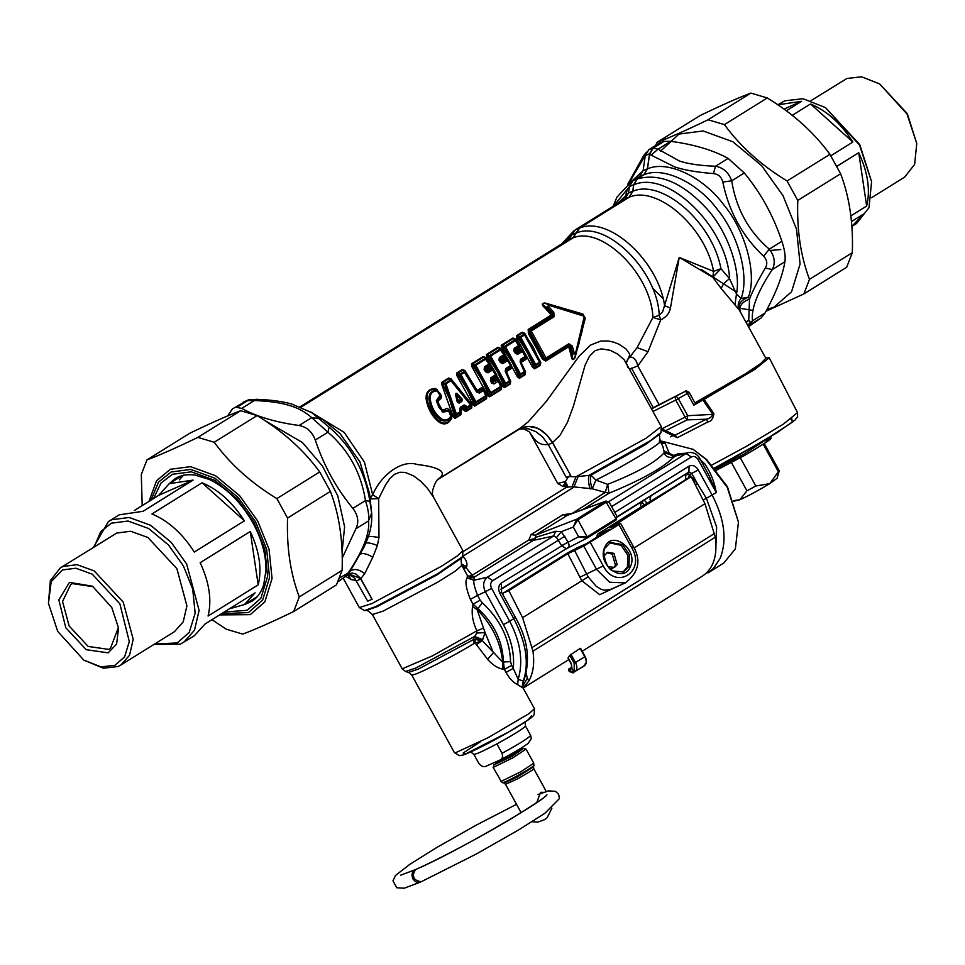 <?xml version="1.0" encoding="UTF-8"?>
<svg xmlns="http://www.w3.org/2000/svg" width="965" height="965" viewBox="0 0 965 965"><rect width="100%" height="100%" fill="white"/><g stroke="black" fill="none" stroke-linecap="round" stroke-linejoin="round"><path stroke-width="1.45" d="M566.226 486.191L564.815 486.07L564.694 482.681L568.53 476.553L576.009 476.794L646.248 438.146L661.29 426.506L624.15 359.728L617.709 354.083L610.145 350.307L601.34 348.835L595.055 350.681L589.434 356.302L585.043 365.313L573.475 405.976L567.468 422.284L559.977 435.396L552.595 442.525L570.749 475.564L552.559 442.754L548.277 444.648L566.346 477.53L570.641 475.624M548.313 444.431C542.632 445.396 537.903 443.49 534.128 438.749L529.483 432.079M529.592 432.187L557.722 483.441L565.273 481.547L567.215 485.154L566.527 487.204L572.016 486.71L576.009 476.794L590.978 475.13L595.875 480.1L607.673 484.334C636.779 472.838 655.609 462.319 664.173 452.802C665.512 456.638 668.733 458.061 673.811 457.096L677.647 455.094L688.262 452.621L686.091 453.502L691.35 456.976C693.944 455.782 696.235 456.698 698.226 459.726L699.082 458.701M700.904 460.184L704.969 464.093C710.674 472.548 714.45 482.054 716.295 492.608L709.118 475.649L699.866 458.496C697.116 453.9 693.244 451.934 688.262 452.621M660.518 441.813L665.175 443.333L669.638 454.37L672.46 455.975L673.739 455.444L663.92 450.957L664.173 452.802L669.638 454.37M695.488 485.106L697.249 483.429L706.416 498.338L716.633 527.011L715.632 553.138M650.76 501.45L649.976 499.098L650.989 495.793L686.899 473.429L690.096 474.599L688.166 478.085M707.876 572.945L713.581 568.313L720.119 558.421C727.248 540.171 724.606 519.086 712.182 495.166L698.286 469.895L691.76 473.429L688.926 472.018L686.899 473.429L685.681 475.757L685.633 479.665M647.286 503.416L644.27 500.111L650.989 495.793M644.415 504.864L641.604 501.86L644.27 500.111M510.582 661.628L511.607 665.368L504.381 669.408L502.813 669.179L502.644 662.038C500.763 642.545 492.247 625.055 477.108 609.554L482.343 602.848C500.316 619.506 509.725 639.095 510.582 661.628L502.644 662.038L482.259 640.651L485.093 632.654L477.108 609.554L472.536 606.599L473.043 604.187L477.663 608.288C494.14 623.438 502.717 641.339 503.404 661.966L504.381 669.408L506.034 672.412C509.496 678.648 513.356 682.713 517.65 684.631L521.993 687.37L521.679 686.549M517.65 684.631L518.205 679.336L523.247 681.061L521.993 687.37M506.034 672.412L513.259 668.383L518.205 679.336C523.416 661.339 520.569 641.978 509.665 621.243L513.778 618.674C526.227 642.606 529.375 663.401 523.247 681.061L522.994 682.858C530.822 661.761 528.301 639.964 515.419 617.443L501.535 592.184L501.354 583.017C498.362 585.466 497.88 588.94 499.882 593.415L500.509 592.498M502.813 669.179C497.542 668.118 492.464 664.825 487.59 659.312L475.214 643.04L475.057 639.481L482.259 640.639L476.264 644.765M522.982 682.87C522.403 686.622 522.415 688.286 523.03 687.888L534.477 708.708L529.037 713.618L488.061 737.718L455.275 752.857L454.443 752.712L411.621 674.8L412.453 674.957C417.001 674.873 452.283 656.851 474.273 643.378L482.259 640.639L474.237 637.431L476.71 633.016L476.843 630.833C472.886 622.473 471.451 614.403 472.536 606.599M474.273 643.378L473.224 639.735L475.057 639.481M511.607 665.368L513.259 668.383C514.671 654.053 511.39 639.481 503.416 624.645L509.665 621.243L491.583 588.361C490.075 585.031 490.449 582.462 492.705 580.641L487.446 577.167L553.645 535.961L556.54 537.517L561.606 545.623L565.997 548.542L564.706 549.628L587.178 538.024L616.02 520.063L616.84 516.154M476.71 633.016L485.093 632.654L493.392 652.738L487.59 659.312M411.621 674.8L408.617 672.388L418.34 669.083L473.224 639.735L474.237 637.431M482.826 639.711L474.683 636.454L415.782 668.057L405.614 671.519L402.188 668.805L432.356 655.935L476.843 630.833L483.501 628.131M615.984 520.087L616.032 518.905L615.984 520.087L615.935 518.965L587.154 536.878L578.626 536.793L573.282 527.071L561.268 531.727L568.18 542.173C569.543 545.273 569.326 547.203 567.541 547.927L564.79 549.58M576.696 519.254L573.282 527.071L577.818 519.906L576.696 519.254L577.914 519.846L587.154 536.878L587.046 538.096L578.626 536.793L561.606 545.623M501.221 588.867L567.541 547.927M587.178 538.024L587.251 536.817L587.178 538.024L615.863 520.159L616.949 516.359L609.18 502.21M698.286 469.895C695.608 465.842 692.532 464.599 689.058 466.155L688.926 472.018L617.105 516.721M660.76 442.26L663.076 442.404M661.242 443.14L665.175 443.333L661.254 443.152M364.493 610.556L359.33 607.576L371.742 603.62L441.331 566.346L457.289 555.973L462.911 550.641L462.657 556.588L437.507 573.813L375.771 606.575L364.493 610.556L366.024 610.58C366.145 609.494 368.256 610.809 372.357 614.536L383.081 611.122L438.46 581.762L455.745 570.834L461.801 565.369L467.398 575.538L467.12 577.902C464.865 581.159 465.962 588.324 470.401 599.386L473.043 604.187L480.208 600.182L482.343 602.848M556.54 537.517L561.268 531.727L555.659 531.281L535.949 537.252L533.934 540.255L528.808 540.002L472.162 575.261L466.252 567.915L462.38 566.407M577.914 519.846L606.696 501.933L609.156 502.162L606.068 501.028L567.444 515.25L535.31 535.237L535.949 537.252L533.922 538.784L528.808 540.002L531.088 534.55L535.31 535.237L576.805 519.17L606.068 501.028M707.9 572.933L723.702 563.09L735.342 548.94L738.454 522.101L727.212 487.265L705.656 459.063L693.172 449.364L659.939 440.728M676.043 455.866L673.739 455.444L678.118 453.719L685.427 453.248M672.46 455.975L673.811 457.096C662.967 467.88 641.375 479.931 609.036 493.236L582.739 509.604M572.016 486.71L592.269 488.785C590.399 483.73 589.965 479.171 590.978 475.13L645.054 444.865L660.241 433.768C659.264 433.273 659.24 435.77 660.193 441.234L662.919 446.578L663.92 450.957M467.398 575.538L470.486 577.89L474.165 577.589L473.936 580.279C473.308 582.522 474.527 587.564 477.566 595.381L485.347 591.762C482.548 585.502 483.248 580.628 487.446 577.167L473.936 580.279L467.12 577.902M616.032 518.905L605.622 501.245M607.673 484.334L609.036 493.236L605.236 492.415L607.673 484.334M461.186 563.91L466.638 566.684L466.252 567.915L463.369 568.204M533.922 538.784L533.175 540.46L474.201 577.179L468.664 576.286L472.162 575.261L474.165 577.589M467.277 575.345L468.664 576.286M572.221 513.476L562.945 514.719L567.167 515.406L605.501 501.318L606.599 501.993M571.956 513.573L605.236 492.415L592.269 488.785L595.875 480.1C627.274 464.491 668.443 439.123 659.252 441.065M565.816 486.107L562.885 486.42L565.176 483.007M590.266 489.038C588.445 483.935 588.035 479.376 589.048 475.347L650.519 440.583L661.049 432.453L660.241 433.768M567.203 486.408L564.694 482.681M466.638 566.684C467.579 563.065 466.276 559.616 462.754 556.335L573.885 487.156L578.059 476.77M462.911 550.641L433.575 497.277L427.399 488.278L420.583 481.137L413.551 475.854L405.107 472.404L399.92 472.247L394.601 474.273L389.788 478.688L385.457 485.069L378.666 498.64L378.98 537.517L377.399 545.466L372.792 557.227L364.71 573.644L360.777 578.626L372.104 599.229L367.701 601.195L354.758 578.373L351.682 575.96L347.4 574.971M356.495 580.52L351.248 579.603L346.025 576.539M499.375 760.311L486.746 765.896C484.261 767.44 481.644 766.656 478.905 763.52L473.743 754.135C474.454 755.076 482.162 751.675 496.879 743.894L502.041 753.291C503.139 757.139 502.246 759.479 499.375 760.311L499.846 760.082C512.692 753.388 522.137 747.815 528.169 743.376L531.329 738.551L530.678 735.463C528.12 738.309 518.567 744.256 502.041 753.291M496.879 743.894C513.404 734.86 522.946 728.925 525.503 726.066L530.678 735.463M525.503 726.066L525.044 722.049M738.454 522.101L727.441 486.782L706.718 459.666L693.172 449.364M764.256 443.55L779.25 470.824L777.127 478.23L769.732 483.658L755.824 485.998L746.934 490.799L739.829 499.786L733.81 501.173M779.153 470.739L769.732 483.658C759.141 490.087 749.178 495.467 739.829 499.786L733.605 500.606M763.243 444.226L778.466 471.909M740.336 457.82L755.824 485.998M731.458 462.633L746.934 490.799M661.99 430.269L665.609 430.692L675.102 435.215L669.963 434.154L662.111 430.33M687.104 393.201C689.613 391.947 689.71 392.031 687.382 393.455L693.835 405.191L702.894 400.029L712.846 414.371C711.627 417.121 709.396 418.726 706.187 419.208L687.092 419.871L685.114 417.121L661.809 428.822L665.609 430.692L687.092 419.871L687.719 415.698L685.114 417.121L675.729 400.041L653.016 411.452M765.631 357.955L769.214 357.786L754.907 369.366L704.1 399.341L713.871 413.635C713.195 418.677 711.193 421.452 707.876 421.958L677.297 437.7L663.474 430.993M677.297 437.7L675.102 435.215L706.187 419.208L707.876 421.958M655.5 406.506L685.488 391.223L651.568 408.919L685.464 391.247L687.382 393.455L678.335 398.617L687.719 415.698L712.846 414.371L713.871 413.635M702.894 400.029L704.1 399.341M693.835 405.191C696.163 403.78 696.067 403.696 693.558 404.938M761.337 363.081L752.603 369.836L695.258 403.503M674.499 434.938L670.385 436.843M457.374 399.221L456.578 394.999L461.21 399.968L457.88 402.043L455.999 393.696L456.578 394.999L457.494 393.997L462.126 399.052L457.929 400.68L459.123 403.129L457.289 402.067L457.374 399.221L455.673 395.131C455.371 393.165 455.975 392.779 457.494 393.997M458.484 400.029L457.639 399.064M462.126 399.052L461.897 401.404L460.896 400.306L458.459 400.354M460.317 407.351L464.129 404.974L465.878 405.698L464.877 406.434L467.036 408.328L470.811 405.976L471.017 404.347L451.548 380.21L450.438 380.029L445.239 383.262L444.853 384.384L455.082 414.274L456.517 414.878L460.293 412.525L460.462 408.328L464.274 405.951L464.877 406.434L464.044 408.304L465.902 410.909L471.668 407.314L471.571 405.204L450.534 379.04L451.162 380.656L444.853 384.384L442.658 383.949L449.485 398.955L454.949 417.724L460.715 414.142L460.57 410.451L459.738 409.522L460.317 407.351L461.029 410.415L463.272 409.015L464.225 410.704L465.926 408.147L471.017 404.347L471.571 405.204L471.837 404.588L450.884 378.69L449.135 378.521L470.691 405.083L471.74 407.99L471.837 404.588M464.129 404.974L463.26 408.219L464.044 408.304L463.272 409.015L463.863 408.424M450.884 378.69L448.58 378.063L441.849 382.261L445.963 383.889L456.409 413.973L453.007 416.313L455.022 418.4L456.409 413.973L460.172 411.633L460.788 414.817L461.427 412.453L460.172 411.633L459.738 409.522M448.58 378.063L449.135 378.521L442.404 382.719L442.658 383.949L441.741 384.384L453.007 416.313M460.848 409.715L463.26 408.219M460.607 410.451L461.427 412.453M464.225 410.704L465.974 411.585L467.036 408.328L465.878 405.698M746.198 322.6L748.744 320.344L749.503 299.102L748.37 297.184L741.072 298.45L736.476 293.999L729.576 278.776L720.939 268.668L713.605 271.37L679.251 257.414L662.678 311.683L659.228 315.326L652.907 317.425L637.105 347.593L629.831 357.002L629.409 353.6L625.996 348.932L618.842 344.155L613.318 342.044L608.022 340.971L600.58 341.115L590.785 344.963L579.314 355.892L546.118 401.633L528.144 421.91L520.352 428.05L438.954 478.724C436.132 478.761 430.366 493.501 433.044 495.6L433.599 497.337M301.044 407.17L572.933 237.909L576.298 232.975C606.442 220.032 657.672 270.9 659.228 315.326L660.748 319.861L648.01 351.682L637.817 365.916L629.747 369.113M438.001 479.267C450.969 470.534 432.043 466.119 417.35 464.539C402.465 459.364 381.718 473.96 372.659 494.731L378.666 498.64L369.933 498.953L372.659 494.731L364.42 462.09L344.119 432.32L310.489 411.862M426.096 398.605C425.806 391.862 429.015 388.509 435.722 388.545L440.655 394.251C442.006 396.977 441.56 398.798 439.304 399.715L437.748 401.935L442.103 409.836L444.672 409.474C446.53 407.845 448.23 408.292 449.762 410.837L451.897 417.978C448.58 424.081 444.274 425.456 439.015 422.103C431.85 416.229 427.543 408.4 426.096 398.605L427.061 398.569C426.614 392.188 429.57 389.04 435.939 389.136L440.209 394.504L436.518 390.149C431.56 390.499 429.051 393.31 428.991 398.569C429.944 407.58 433.816 414.636 440.631 419.739C444.901 422.139 448.411 421.162 451.162 416.796L449.352 411.211L446.578 410.451L442.428 411.078L438.544 406.748L437.024 401.247L439.545 397.664L440.269 394.697L439.738 394.999L435.722 388.545M477.265 390.379L477.012 391.501L465.299 371.947L464.008 371.573L460.209 373.938L459.883 375.313L474.744 402.357L476.034 402.719L485.805 396.651L486.131 395.264L483.984 390.017L482.5 389.317L478.363 391.899L476.541 391.923L462.911 369.945L457.169 373.527L467.736 390.306L474.708 405.421L486.408 398.135L486.565 396.326L483.634 389.136L482.247 388.678L478.085 391.271L476.638 390.632L464.527 370.801L465.299 371.947L460.932 374.565L456.614 373.057L456.891 375.638L460.932 374.565L475.926 401.826L472.85 404.673L474.78 406.096L475.926 401.826L485.685 395.746L486.481 398.81L486.927 395.915L485.685 395.746L483.525 390.463L484.008 388.774L481.426 387.785L483.525 390.463L479.388 393.044L477.265 390.379L481.426 387.785M493.067 368.365L490.473 367.315L491.185 367.979L486.517 370.898L485.6 370.584L486.131 371.525L484.876 368.172L489.315 365.409L489.472 363.696L486.131 358.98L484.84 358.606L475.082 364.686L474.756 366.061L489.617 393.093L490.908 393.467L500.666 387.387L500.992 386.012L498.857 380.765L497.373 380.065L492.041 382.61L490.98 379.016L495.636 376.109L495.889 374.553L493.151 369.583L491.752 369.052L487.096 371.959L485.612 371.851L484.116 369.462L485.081 369.74L485.202 368.63L485.636 369.667L489.943 366.99L490.389 364.058L483.742 356.978L472.042 364.263L482.609 381.042L488.7 394.999L489.581 396.169L501.281 388.883L501.426 387.074L498.495 379.884L497.12 379.426L492.657 382.2L491.692 381.754L491.583 383.033L490.377 380.512L491.269 380.873L491.438 379.86L491.74 380.717L496.287 377.882L496.71 374.987L492.645 368.642L491.185 367.979L492.645 369.933L493.067 368.365L496.71 374.987M498.881 379.51L496.287 378.533L498.398 381.211L498.881 379.51L501.8 386.663L500.558 386.495L501.354 389.558L501.8 386.663M507.94 359.101L505.346 358.051L506.046 358.727L501.378 361.634L500.473 361.32L501.004 362.273L499.737 358.92L504.188 356.157L504.333 354.445L501.004 349.716L499.713 349.354L489.943 355.434L489.617 356.809L504.478 383.841L505.769 384.215L509.568 381.851L509.894 380.475L505.853 369.752L510.509 366.857L510.75 365.301L508.024 360.331L506.625 359.8L501.969 362.695L500.485 362.599L498.977 360.198L499.942 360.488L500.063 359.366L500.509 360.415L504.816 357.726L505.25 354.806L498.616 347.726L486.903 355.011L487.482 356.495L497.482 371.79L504.442 386.917L510.183 383.346L510.328 381.525L506.13 371.621L506.311 370.608L506.613 371.453L511.161 368.63L511.583 365.735L507.518 359.39L506.046 358.727L507.518 360.681L507.94 359.101L511.583 365.735M526.444 356.471L522.813 349.849L520.207 348.799L520.919 349.475L516.251 352.382L515.334 352.068L515.865 353.009L514.61 349.668L519.049 346.905L519.206 345.181L519.677 345.796L515.093 339.318L515.865 340.464L514.574 340.09L504.816 346.17L504.49 347.545L502.355 347.243L512.343 362.538L519.315 377.653L525.057 374.082L525.201 372.273L521.004 362.37L521.172 361.356L521.474 362.201L526.021 359.366L526.444 356.471L522.379 350.126L520.919 349.475L521.498 350.548L516.842 353.443L515.346 353.347L513.85 350.946L514.815 351.236L514.936 350.114L515.37 351.151L519.677 348.474L520.123 345.542L519.677 348.474M544.646 307.654L550.496 314.156L550.581 315.471L528.193 329.403L528.374 333.492L542.451 359.089L545.635 361.127L568.023 347.195L569.036 347.87L571.22 356.001C571.811 360.102 573.089 360.681 575.056 357.713L585.248 318.329L582.872 314.011L544.972 302.986C541.51 303.239 541.401 304.795 544.646 307.654L545.587 306.822L551.522 313.348L551.317 316.013L528.929 329.946L529.435 332.72L543.657 358.582L545.599 360.271L567.987 346.339L570.243 347.4L570.81 346.531L572.933 353.781L572.414 355.615C572.462 359.583 573.246 360.222 574.766 357.532L581.955 331.827M528.193 329.403L530.738 330.006L530.424 332.768L528.374 333.492M550.581 315.471L553.102 316.086L530.738 330.006L531.703 331.851L530.424 332.768L544.176 357.774L542.451 359.089M531.703 331.851L545.623 357.147L544.176 357.774L546.564 358.799L545.635 361.127M545.623 357.147L546.564 358.799L568.928 344.879L570.81 346.531L572.257 345.965L574.368 353.299L575.442 353.697L584.066 317.208L584.718 317.883L583.101 314.867L545.008 303.42C541.98 303.348 542.173 304.482 545.587 306.822L547.481 307.473L552.583 313.384L550.496 314.156M546.504 357.701L568.868 343.781L568.023 347.195M568.868 343.781L572.257 345.965M574.368 353.299L572.933 353.781L575.816 353.986L578.855 343.986L584.718 317.883L583.403 316.001L548.795 305.23L547.481 307.473L548.687 304.626L544.972 302.986M553.826 312.443L554.031 316.797L553.102 316.086L552.583 313.384L553.826 312.443L548.627 306.484M513.85 350.946L514.224 348.244L518.663 345.482L515.298 340.717L505.539 346.797L520.521 374.058L524.321 371.694L520.111 361.996L520.485 359.33L525.141 356.435L522.379 351.417L517.722 354.324L515.334 352.056L514.936 350.211M520.485 359.33L520.714 360.5L525.37 357.605L525.623 356.049L522.885 351.079L521.498 350.548L522.379 351.417L522.813 349.849M520.123 345.542L515.563 339.113L512.922 338.003L501.221 345.289L505.539 346.797L504.49 347.545L519.351 374.589L520.642 374.963L524.441 372.587L524.767 371.211L520.581 361.598L520.714 360.5L521.172 361.356M520.111 361.996L521.004 362.37L521.184 361.368L525.853 358.461L525.623 356.049L526.021 359.366M498.977 360.198L499.351 357.496L503.802 354.734L500.437 349.981L490.666 356.061L505.66 383.322L509.46 380.946L505.238 371.248L505.612 368.594L510.268 365.687L510.992 367.713L511.185 366.061L507.518 360.681L502.862 363.576L500.473 361.308L500.063 359.475M499.351 357.496L500.063 359.366L504.526 356.592L504.333 354.445L504.816 357.726M505.612 368.594L506.311 370.608L510.992 367.713L511.161 368.63M505.238 371.248L506.143 371.621L506.311 370.62M484.116 369.462L484.49 366.76L485.202 368.63L489.653 365.856L489.472 363.696L489.943 366.99M490.377 380.512L490.751 377.846L495.407 374.951L492.645 369.933L487.988 372.828L485.093 369.764L485.202 368.727M490.751 377.846L491.438 379.86L496.119 376.965L495.889 374.553L496.287 377.882M484.49 366.76L488.929 363.986L485.564 359.233L475.805 365.313L490.787 392.574L500.558 386.495L498.398 381.211L493.947 383.974L491.68 381.742L491.45 379.872M479.388 393.044L476.541 391.923M514.224 348.244L514.936 350.114L519.387 347.34L519.206 345.181L513.476 338.474L501.776 345.76L502.355 347.243L501.486 347.882L517.457 376.905L520.521 374.058L519.387 378.34L525.117 374.758L524.321 371.694L525.563 371.863L521.004 362.357M493.947 383.974L491.583 383.033M430.173 398.569C431.258 407.037 434.95 413.756 441.258 418.726C445.082 421.054 448.255 420.197 450.764 416.156L451.56 417.556C448.448 423.37 444.443 424.624 439.558 421.295C432.803 415.517 428.641 407.942 427.061 398.569L430.173 398.569C430.076 393.756 432.32 391.199 436.892 390.921L437.447 389.679M451.861 415.903L450.764 416.156L448.894 411.645L449.388 411.199L451.897 417.978M448.894 411.645L445.673 410.185L449.762 410.837M447.808 411.355L442.465 412.091L442.115 410.656L445.673 410.185L444.672 409.474M442.465 412.091L436.264 400.801L439.582 408.279L442.115 410.656L442.103 409.836M436.264 400.801L439.461 396.169L439.256 398.509L437.133 401.597L437.748 401.935M439.461 396.169L439.738 394.999M569.036 347.87L570.243 347.4L572.414 355.615L571.22 356.001M575.442 353.697L575.056 357.713M581.919 331.984L584.742 317.051M585.248 318.329L582.872 314.011M583.403 316.001L583.101 314.928L548.795 305.23M524.827 333.347L522.186 332.237L522.74 332.708L516.999 336.278L527.566 353.057L534.538 368.184L540.279 364.601L540.424 362.792L532.849 346.435L524.345 333.552L525.129 334.698L523.838 334.336L520.038 336.701L519.713 338.076L516.721 338.401L532.68 367.436L534.574 365.108L535.865 365.482L534.61 368.859L540.352 365.289L539.664 363.117L539.99 361.742L540.786 362.382L524.827 333.347L522.74 332.708L524.562 334.964L520.762 337.328L535.744 364.577L539.544 362.213L524.562 334.964L525.129 334.698L539.99 361.742L539.664 363.117L535.865 365.482L535.744 364.577L534.574 365.108L519.713 338.076L520.762 337.328L516.444 335.82L516.721 338.401M515.563 339.113L512.922 338.003M514.827 351.248L516.251 352.382M515.334 352.068L520.207 348.799M505.25 354.806L500.702 348.365L498.061 347.267L486.348 354.553L490.666 356.061L486.625 357.134L502.584 386.169L505.66 383.322L504.514 387.592L510.256 384.022L509.46 380.946L510.702 381.115L506.143 371.621M500.702 348.365L498.061 347.267M499.954 360.5L501.378 361.634M500.473 361.32L505.346 358.051M490.389 364.058L485.829 357.629L483.188 356.519L471.487 363.805L475.805 365.313L471.752 366.386L487.723 395.421L490.787 392.574L489.653 396.844L501.354 389.558M485.829 357.629L483.188 356.519M485.081 369.74L485.6 370.584L490.473 367.315M486.505 370.898L485.6 370.56M491.692 381.754L491.269 380.873M492.572 382.128L491.981 381.211L496.287 378.533M477.024 390.282L464.997 370.596L462.356 369.486L456.614 373.057M440.655 394.251L439.304 399.715M576.298 232.975L579.663 228.042L629.313 197.137C657.648 185.184 705.656 227.463 713.605 271.37L712.761 277.281L679.251 257.414L670.458 308.028C669.324 313.432 666.091 317.376 660.748 319.861L652.907 317.425C651.411 274.591 602.051 225.521 572.933 237.909M632.859 191.227C662.412 178.634 712.628 222.794 720.939 268.668L712.761 277.281L721.313 288.656C722.134 285.194 724.884 281.901 729.576 278.776C727.296 227.499 668.226 169.538 633.776 184.797L632.859 191.227L629.313 197.137M633.776 184.797L637.322 178.887L643.92 174.786C662.955 166.185 697.49 182.445 717.248 209.296C738.442 234.579 749.66 276.569 741.072 298.45C737.948 302.129 737.356 306.014 739.311 310.079L765.836 358.317L760.722 363.54L745.475 373.781L694.909 402.851M643.92 174.786L647.467 168.875C667.201 159.901 703.075 176.74 723.617 204.616C745.631 230.852 757.296 274.458 748.37 297.184C740.71 300.284 737.682 304.578 739.311 310.079L721.313 288.656M745.824 321.924L748.744 320.344L750.481 322.25L747.67 325.277M349.294 572.522L344.71 577.142L348.679 572.209C363.407 550.062 370.005 532.982 368.497 520.943L371.658 513.127L369.909 501.318C365.011 471.258 351.417 446.53 329.113 427.121L311.719 412.622M364.022 547.058L366.338 541.823C370.464 532.342 372.249 522.825 371.67 513.284L369.547 493.622L359.897 461.777L340.006 433.55L323.975 420.402L311.852 412.706L291.913 404.082C282.516 401.404 270.574 399.812 256.099 399.293L254.302 400.547L247.667 400.608L256.099 399.293M740.408 312.153C738.587 306.472 741.627 302.117 749.503 299.102C752.652 290.923 757.935 280.574 765.354 268.041C767.694 263.795 767.103 259.85 763.592 256.22C742.459 236.292 728.865 211.552 722.809 182.035C721.53 176.957 718.406 174.146 713.425 173.591C697.164 172.289 684.245 170.069 674.644 166.921L649.554 154.34L647.467 168.875M363.974 547.167L350.03 571.449C353.697 568.313 358.594 569.036 364.71 573.644M367.629 537.264C367.363 536.082 371.151 536.166 378.98 537.517M348.353 573.729L360.777 578.626M339.776 577.745L349.306 572.51M637.322 178.887C659.71 172.795 682.918 182.795 706.959 208.91C727.767 231.769 741.216 270.526 736.476 293.999L735.041 304.349M579.663 228.042C608.843 215.629 658.456 260.972 664.608 305.688L670.458 308.028M629.795 354.927L626.357 362.768L627.383 359.861L629.831 357.002C633.8 356.99 636.466 359.969 637.817 365.916L659.155 404.721M748.237 326.303L750.046 324.795L750.481 322.25L752.495 320.814C750.975 308.788 757.585 291.695 772.314 269.549C775.631 262.866 774.618 256.075 769.286 249.175C748.635 231.431 736.114 208.645 731.699 180.805C728.647 172.446 723.255 167.596 715.523 166.245C700.144 165.666 688.117 163.917 679.42 161.022L658.118 149.153L653.208 148.14L649.554 154.34M763.592 256.22L769.286 249.175L781.891 241.322C784.678 249.79 785.679 256.581 784.919 261.708C782.47 276.207 775.86 293.3 765.088 312.974L761.156 317.895L750.046 324.795M750.251 324.674L752.495 320.814L765.088 312.974M748.478 326.761L761.156 317.895M552.595 442.525C542.825 427.579 531.546 423.068 518.772 428.991M338.112 581.678L349.366 573.632L352.454 573.065L355.976 574.066L360.271 578.059L371.995 599.289M765.354 268.041L772.314 269.549L784.919 261.708M722.809 182.035L731.699 180.805L744.304 172.964C760.963 193.181 773.484 215.967 781.891 241.322M713.425 173.591L715.523 166.245L728.129 158.405L744.304 172.964M651.122 155.039L658.118 149.153L670.723 141.312C693.98 144.436 713.111 150.142 728.129 158.405M342.201 558.132L355.892 528.784L368.497 520.943C369.245 515.853 368.232 509.062 365.47 500.558L369.909 501.318M355.892 528.784C359.137 522.125 358.124 515.322 352.876 508.41L365.47 500.558C361.067 472.717 348.534 449.931 327.895 432.199L329.113 427.121M352.876 508.41C336.218 488.181 323.697 465.395 315.29 440.04L327.895 432.199L311.707 417.64L319.729 418.677M344.71 577.142L338.377 581.087M342.056 552.101L344.602 526.818L337.834 496.034L322.443 466.035L302.491 442.561L264.482 420.33M438.026 479.448L521.8 427.676L528.904 426.446L536.419 427.965L540.098 429.715L546.902 435.046L552.559 442.754M347.822 574.959L351.248 579.603M652.352 287.775L663.148 298.812M645.271 156.234L643.486 158.417L643.498 155.884L627.769 184.243M643.486 158.417L628.734 183.507M670.723 141.312L664.113 141.36L653.208 148.14M664.113 141.36L659.505 143.025L648.842 149.672L645.271 155.594L643.1 170.684L639.566 176.559L632.968 180.66L629.409 186.595L628.48 193.024L624.946 198.899L575.297 229.815L568.566 239.67L300.103 406.796M247.667 400.608L236.763 407.399L241.696 408.388C256.714 416.651 275.845 422.344 299.102 425.481C306.774 426.88 312.165 431.729 315.29 440.04M252.022 399.413L248.222 399.92L232.444 408.895L227.607 415.939M663.799 141.131L653.124 147.766L649.566 153.7L647.394 168.791L643.86 174.665L637.262 178.766L633.691 184.701L632.763 191.13L629.24 197.005L579.579 227.909L572.86 237.776L300.863 407.097M518.893 429.099L528.362 428.762L535.816 431.608L542.607 436.94L548.277 444.648M248.222 399.92L232.444 408.895M645.151 504.49L691.169 476.626L704.957 503.682L715.306 537.216C717.646 555.623 713.449 568.518 702.713 575.9L582.209 651.23L702.713 575.9M502.825 594.524L503.392 593.017L508.82 590.604L567.818 553.729L581.762 580.689L599.699 594.693L618.674 585.876M508.82 590.604L522.608 617.672L588.192 576.793L596.141 586.238L601.304 589.386L604.5 590.218L610.254 589.555L625.392 582.896C638.637 572.595 641.351 560.556 633.523 546.805L620.591 523.332M579.82 577.299L586.587 573.958L588.192 576.793M522.608 617.672L532.957 651.194C534.658 663.16 533.283 673.087 528.82 681L523.139 688.081L568.819 659.602L523.163 688.129M584.983 663.992L584.887 665.307C586.648 663.329 586.624 660.482 584.79 656.767L580.182 648.396L569.784 655.344L568.132 657.877L571.461 663.92L571.823 668.13L570.267 669.879L570.074 668.709L569.664 670.168L570.267 669.879L571.654 672.412L574.247 670.699L574.163 663.293L569.784 655.344M522.523 686.573L527.276 678.19L528.82 681M527.276 678.19L526.323 673.835M610.99 527.445L691.169 476.626M610.218 527.783L619.458 523.693L618.951 524.574L583.704 546.045L596.647 569.507L609.639 582.233L625.392 582.896M567.818 553.729L583.704 546.045M599.301 535.611L600.194 533.356C597.757 534.381 598.01 533.934 600.954 532.041L651.158 501.221M566.745 553.428L586.346 543.717M619.458 523.693L618.951 524.574L631.882 548.036L632.401 547.167M608.963 529.58L600.194 533.356M610.157 568.687L612.678 568.252M613.487 567.806L615.489 565.369L612.256 554.115L606.816 552.728M622.715 572.293L627.395 567.07L627.913 555.466L621.134 545.297L609.711 542.885M608.215 566.539L614.367 567.504L617.178 564.621L613.933 553.367L607.624 552.282L604.826 555.177L604.211 557.481M568.554 670.241L569.278 671.531L568.988 668.769L571.232 667.611L568.976 668.781L569.796 669.469L568.976 668.781L568.554 670.241L569.664 670.168M571.835 666.899L571.823 668.13L571.835 666.899M584.283 665.826L575.598 671.121C577.36 669.143 577.323 666.284 575.49 662.569L570.882 654.21M569.278 671.531L570.556 671.99M571.823 668.13L573.56 671.278L574.875 671.724M523.778 748.442L526.046 749.13L512.97 757.754L493.429 767.308L493.73 764.968L505.684 757.163L523.549 748.442L511.908 756.391L493.73 764.968M499.339 762.121L506.794 757.018L518.446 751.47L510.787 756.524L499.339 762.121M543.765 792.325L540.533 792.313L536.757 802.591M142.205 505.6L141.3 474.515L146.945 459.919C158.996 455.48 175.968 447.965 197.873 437.386L214.23 442.247C230.177 464.105 251.057 482.886 276.871 498.603L287.57 518.072C286.545 547.432 290.441 573.729 299.283 596.961L293.637 611.557C271.732 622.135 254.748 629.65 242.71 634.089L226.365 629.228L211.938 619.687M255.689 597.552L256.907 597.178M181.323 475.757L180.443 476.686M293.637 611.557L336.471 584.887L342.117 570.291C343.142 540.919 339.246 514.622 330.404 491.402L319.705 471.933C303.758 450.076 282.878 431.295 257.064 415.577L240.719 410.716C228.681 415.155 211.697 422.67 189.791 433.249L146.945 459.919M197.873 437.386L240.719 410.716M257.064 415.577L214.23 442.247M276.871 498.603L319.705 471.933M330.404 491.402L287.57 518.072M299.283 596.961L342.117 570.291M803.845 293.939L846.679 267.269L852.324 252.673C853.35 223.301 849.453 197.005 840.611 173.772L829.912 154.316C813.965 132.458 793.085 113.677 767.272 97.96L750.927 93.086C738.888 97.525 721.904 105.04 699.999 115.619L657.153 142.289C669.203 137.85 686.175 130.335 708.093 119.757L724.438 124.63C740.384 146.487 761.264 165.268 787.078 180.986L797.778 200.443C796.752 229.815 800.648 256.111 809.49 279.343L803.845 293.939L766.017 311.249M736.717 292.311L701.205 269.428M766.982 309.439L774.111 307.063L791.541 291.792L800.082 264.072L796.523 229.2L782.977 195.606L761.518 165.522L732.833 141.758L703.123 130.963L679.01 134.075L660.482 151.167M741.759 308.571L753.05 310.465M655.525 145.498L657.153 142.289M809.49 279.343L852.324 252.673M840.611 173.772L797.778 200.443M787.078 180.986L829.912 154.316M767.272 97.96L724.438 124.63M708.093 119.757L750.927 93.086M158.706 495.334L169.273 483.646L193.121 480.1L158.706 495.334L134.316 510.509M202.071 482.765C218.44 489.629 232.553 502.331 244.41 520.847L202.071 482.765L151.963 513.959C168.332 520.823 182.445 533.524 194.303 552.052L244.41 520.847M250.273 531.51C259.44 551.232 262.07 569 258.186 584.826L250.273 531.51L200.165 562.704C209.333 582.426 211.962 600.194 208.078 616.02L258.186 584.826M154.002 644.403L180.262 644.186L194.411 635.706L204.99 624.017L255.098 592.824L244.519 604.512L229.368 608.843M193.121 480.1L143.013 511.293L119.165 514.84L108.43 521.522L93.533 547.252M179.321 479.822L183.664 475.094M183.676 642.388L194.508 630.193L199.104 610.375L186.643 563.994L171.203 542.354L150.564 525.25L129.177 517.481L111.844 519.725L108.43 521.522M94.208 546.829L100.686 531.715L111.337 523.187L128.031 521.028L148.598 528.506L168.465 544.96L183.326 565.792L192.698 589.048L195.159 613.197L189.249 632.389L177.186 642.955L154.69 643.981M60.337 567.915L116.765 533.054L130.697 531.245L147.886 537.493L176.885 568.638L186.908 605.911L183.205 621.846L174.496 631.641L120.818 665.066L129.527 655.259L133.218 639.337L123.194 602.051L94.196 570.918L77.019 564.67L63.075 566.467L60.337 567.915L50.361 580.604L48.443 603.318L51.181 581.678L62.58 569.929L75.861 568.216L92.242 574.163L119.877 603.849L129.298 641.592L124.594 656.863L114.992 665.283L101.011 666.899L83.798 660.108L57.695 631.363L48.443 603.318M108.152 652.835L116.572 644.15L118.586 628.167L111.759 607.443L92.459 586.201L69.42 582.378L58.841 599.892L65.813 627.769L86.235 649.698L108.152 652.835M118.478 627.238L110.444 648.42L108.647 649.373L88.189 646.453L69.13 625.983L62.544 601.485L70.698 584.561L72.496 583.62L93.243 586.708M83.798 660.108L103.4 668.214L118.068 666.513L120.818 665.066M851.432 221.588L863.566 214.025L851.83 226.401M858.741 152.711C867.909 172.433 870.539 190.202 866.654 206.04L858.741 152.711L836.896 166.318M810.54 103.967C826.909 110.83 841.022 123.532 852.879 142.06L810.54 103.967L792.229 115.366M777.826 104.811L801.589 101.301L786.306 110.83M801.589 101.301L783.954 109.105M852.879 142.06L830.841 155.775M866.654 206.04L850.816 215.895M777.754 104.847L784.738 100.818L802.989 98.707L825.449 107.573L859.538 145.088L871.6 181.709L868.97 207.704L856.57 223.482L852.988 225.714M871.6 181.709L859.791 144.654L825.449 107.573M810.998 100.613L846.932 78.491L861.6 76.79L879.658 83.919L907.052 114.075L916.75 143.508L914.639 164.4L904.663 177.09L871.467 197.753M916.75 143.508L907.305 113.641L879.658 83.919M780.757 249.573L768.381 250.623M516.528 804.303L475.95 825.28L436.819 847.463L409.691 864.435L395.529 875.448L392.972 880.792L396.724 887.74L404.214 888.21L420.33 882.131C417.411 883.011 414.938 881.926 412.911 878.886C411.283 874.724 411.959 871.709 414.95 869.827L400.463 875.267M414.262 878.283C412.501 874.194 413.044 871.238 415.879 869.417C438.846 859.308 482.56 836.016 512.837 817.741C535.816 803.483 547.179 795.823 546.926 794.75C544.091 800.89 453.176 853.651 415.601 869.537C411.307 876.256 413.165 880.333 421.198 881.757L476.541 853.88L518.736 829.864L544.815 813.35L559.447 798.574L558.626 794.34L555.538 791.348L548.603 790.89L537.988 794.545M566.841 486.951L564.416 486.444L565.96 486.203M574.091 486.915L573.367 487.47M703.111 500.075L716.295 492.608L698.226 459.726M686.163 474.298L689.722 475.033L697.249 483.429L691.76 473.429L690.096 474.599M500.98 589.398L565.78 549.061M617.202 517.047L641.604 501.86L640.603 505.226L641.098 506.939M499.882 593.415L513.778 618.674L514.393 617.757M491.583 588.361L485.347 591.762L503.416 624.645M568.083 542.004L501.354 583.017M689.058 466.155L614.777 512.403M492.705 580.641L564.911 536.214M470.401 599.386L477.566 595.381L480.208 600.182M608.782 501.631L686.091 453.502L676.151 455.794L673.86 455.371M611.605 506.625L691.35 456.976M533.934 540.255L553.645 535.961L555.659 531.281M366.024 610.58L377.038 606.696L436.795 575.019L461.861 557.903C460.872 557.408 460.86 559.905 461.801 565.369M562.945 514.719L531.088 534.55M531.619 715.861L527.722 720.204L508.302 732.23L465.082 754.208L463.152 753.038L480.401 741.723M790.649 419.136L791.795 418.762L792.277 422.236L765.329 439.835L714.619 467.953L735.366 456.94L776.777 432.851L794.967 420.077L797.621 416.711L797.512 412.61L783.399 424.105L746.331 446.385L711.989 464.973M770.975 436.445L743.882 454.117L715.523 469.014M770.963 436.228L770.83 438.267C772.458 438.399 763.641 444.165 744.389 455.552L716.464 470.184L744.389 455.552L765.04 443.007L769.033 438.424M676.405 396.422L678.335 398.617L675.729 400.041L675.114 397.122M654.982 406.796L651.447 408.979M457.289 402.067L455.673 395.131M461.897 401.404L459.123 403.129M465.974 411.585L471.74 407.99M441.849 382.261L441.741 384.384M455.022 418.4L460.788 414.817M464.997 370.596L462.356 369.486M486.927 395.915L484.008 388.774M474.78 406.096L486.481 398.81M456.891 375.638L472.85 404.673M487.723 395.421L489.653 396.844M471.487 363.805L471.752 366.386M510.256 384.022L510.702 381.115M502.584 386.169L504.514 387.592M486.348 354.553L486.625 357.134M525.117 374.758L525.563 371.863M517.457 376.905L519.387 378.34M501.221 345.289L501.486 347.882M540.352 365.289L540.786 362.382M532.68 367.436L534.61 368.859M522.186 332.237L516.444 335.82M554.031 316.797L531.667 330.73M502.862 363.576L500.485 362.599M517.722 354.324L515.346 353.347M487.988 372.828L485.612 371.851M441.258 418.726L439.015 422.103M360.319 554.248C362.719 552.752 366.881 553.741 372.792 557.227M365.554 543.572C366.507 542.221 370.451 542.849 377.399 545.466M637.105 347.593L648.01 351.682M626.369 362.973L627.865 367.472M360.814 578.964L356.531 580.87M299.102 425.481L311.707 417.64C305.012 411.645 296.979 407.411 287.618 404.938C279.368 402.538 268.258 401.078 254.302 400.547L241.696 408.388M653.317 407.821L631.448 368.051M627.009 190.31L625.911 194.761M628.456 193.193L617.54 203.506M613.607 205.955L629.385 186.752M643.076 170.829L630.652 182.192M562.667 243.349L571.871 234.953M247.402 400.354L243.108 402.248M572.86 237.776L568.566 239.67M576.202 232.867L571.919 234.76M579.579 227.909L575.297 229.815M629.24 197.005L624.946 198.899M632.763 191.13L628.48 193.024M633.691 184.701L629.409 186.595M637.262 178.766L632.968 180.66M643.86 174.665L639.566 176.559M647.394 168.791L643.1 170.684M649.566 153.7L645.271 155.594M653.124 147.766L648.842 149.672M520.666 428.677L524.164 429.087L529.194 431.765L532.596 436.868M529.194 431.765L534.128 438.749M644.511 504.828L600.954 532.041M634.138 547.951L704.957 503.682M532.378 647.322L714.727 533.343M532.957 651.194L715.306 537.216M574.452 550.134L586.587 573.958L603.282 565.924C615.754 590.689 646.116 571.714 631.882 548.036M503.525 592.944L566.986 553.271L576.949 547.891M503.392 593.017L566.986 553.271M688.938 477.603L651.399 501.076M590.339 542.451L603.282 565.924M609.53 529.23L586.286 543.753M604.826 547.227C596.298 564.067 623.209 584.645 630.338 566.732C638.866 549.893 611.967 529.315 604.826 547.227M610.447 542.511L605.2 547.939C601.858 548.373 605.055 568.904 613.282 571.039L623.486 571.992L628.927 566.395L629.445 554.779L622.666 544.622L610.447 542.511L605.019 548.108M580.592 648.311L585.116 656.514C586.961 660.362 586.913 663.269 584.983 665.247L575.598 671.121L574.247 670.699M584.887 665.307L584.175 665.91M584.79 656.767L574.163 663.293M568.976 668.781L570.617 668.371M571.775 666.984L571.726 668.25L571.775 666.984M526.046 749.13L533.778 763.182L520.702 771.819L501.161 781.361L493.091 767.247M533.669 765.161C538.723 764.159 506.106 782.591 502.753 782.639L500.823 781.3M521.136 812.687L505.527 784.304L518.157 778.598L532.559 769.998L533.778 768.767L533.561 766.825L517.168 777.042L504.237 783.073L502.5 782.639M150.95 500.159L158.525 482.126L171.143 471.969L190.732 469.436L214.893 478.218L238.198 497.53L255.653 521.981L266.654 549.29L269.549 577.637L262.613 600.17L248.439 612.57L221.612 613.668M219.61 614.91L250.237 614.657L264.892 601.834L272.058 578.53L269.066 549.218L257.691 520.991L239.658 495.708L215.545 475.733L190.575 466.662L170.322 469.28L156.559 480.775L148.948 501.402M224.206 612.051L247.173 610.278L260.876 598.276L267.595 576.479L264.796 549.061L254.145 522.644L237.269 498.989L214.725 480.317L191.359 471.825L172.409 474.273L160.974 483.103L153.544 498.543M169.08 483.767L175.208 478.616C180.6 475.214 187.222 474.044 195.099 475.082L209.477 479.521C226.775 487.964 241.274 502.451 252.999 523.018C261.841 539.447 266.159 555.201 265.966 570.303L263.698 584.838C261.165 592.498 257.148 598.023 251.648 601.412L244.326 604.633M557.722 483.441L562.885 486.42L564.416 486.444M661.29 426.506L661.049 432.453M408.617 672.388L405.614 671.519M586.937 538.156L564.863 549.543M372.357 614.536L402.188 668.805M567.42 487.023L565.84 486.107M462.657 556.588L461.861 557.903M566.527 487.204L463.284 551.485M359.33 607.576L343.311 578.433M473.731 754.341L470.763 751.892M534.477 708.708L534.164 714.679C533.307 715.451 535.298 716.621 506.36 733.364C483.706 746.174 467.036 754.027 462.898 755.04L459.497 755.643L454.443 752.712M769.177 357.713L797.512 412.61M695.56 404.046L689.106 392.309C686.67 390.837 685.464 390.487 685.488 391.223M371.67 513.284L371.549 511.957M631.158 181.866L616.937 197.162L613.113 206.269M574.018 230.732L561.558 244.036M646.453 152.156L643.498 155.884M600.821 532.113C597.504 533.561 596.358 535.334 597.395 537.469M577.154 547.782L586.322 543.729L609.241 529.399M570.375 668.661L571.642 667.08L571.232 663.992L568.023 658.142M584.983 665.247L582.715 666.912M572.764 672.943L573.825 672.472M551.884 808.224L547.203 817.584L544.634 819.647L537.843 822.096L532.005 821.734M533.778 763.182L533.561 766.825M546.274 791.505L533.778 768.767M504.007 783.073L505.527 784.304M257.366 596.515L244.519 604.512M182.12 475.649L169.273 483.646"/></g></svg>
